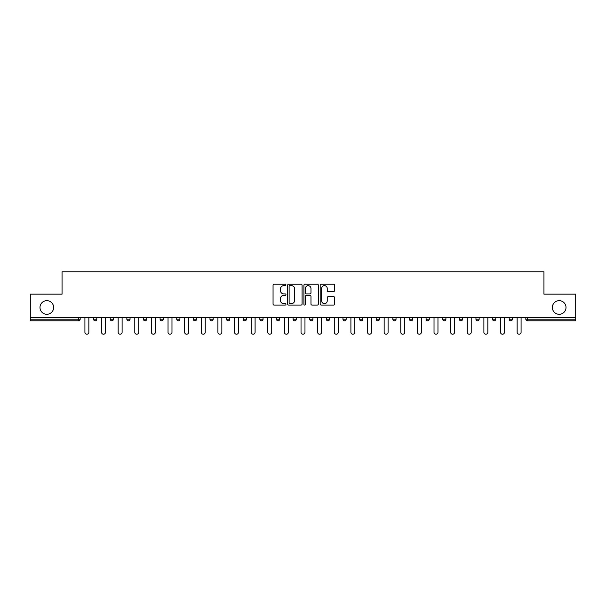 <?xml version="1.0" encoding="UTF-8"?>
<svg xmlns="http://www.w3.org/2000/svg" width="606" height="606" viewBox="0 0 606 606"><rect width="100%" height="100%" fill="white"/><g stroke="black" fill="none" stroke-linecap="round" stroke-linejoin="round"><path stroke-width="0.91" d="M552.361 307.477A6.817 6.817 0 0 0 559.179 314.294A6.817 6.817 0 0 0 566.004 307.477A6.817 6.817 0 0 0 559.179 300.659A6.817 6.817 0 0 0 552.361 307.477M39.996 307.477A6.817 6.817 0 0 0 46.821 314.294A6.817 6.817 0 0 0 53.639 307.477A6.817 6.817 0 0 0 46.821 300.659A6.817 6.817 0 0 0 39.996 307.477M285.949 284.903A0.735 0.735 0 0 0 285.221 284.176L274.101 284.176A1.045 1.045 0 0 0 273.056 285.221L273.056 304.045A1.045 1.045 0 0 0 274.101 305.098L285.221 305.098A0.735 0.735 0 0 0 285.949 304.363A0.735 0.735 0 0 0 285.221 303.629L283.782 303.629A3.348 3.348 0 0 1 280.434 300.281L280.434 298.713A3.348 3.348 0 0 1 283.782 295.364L285.221 295.364A0.735 0.735 0 0 0 285.949 294.637A0.735 0.735 0 0 0 285.221 293.902L283.782 293.902A3.348 3.348 0 0 1 280.434 290.554L280.434 288.986A3.348 3.348 0 0 1 283.782 285.638L285.221 285.638A0.735 0.735 0 0 0 285.949 284.903M333.573 291.547A1.045 1.045 0 0 0 334.618 290.501L334.618 285.221A1.045 1.045 0 0 0 333.573 284.176L321.225 284.176A1.045 1.045 0 0 0 320.18 285.221L320.18 304.045A1.045 1.045 0 0 0 321.225 305.098L333.573 305.098A1.045 1.045 0 0 0 334.618 304.045L334.618 297.667A1.045 1.045 0 0 0 333.573 296.622L328.285 296.622A1.045 1.045 0 0 0 327.24 297.667L327.24 300.834A2.795 2.795 0 0 1 324.445 303.629A2.795 2.795 0 0 1 321.642 300.834L321.642 288.433A2.795 2.795 0 0 1 324.445 285.638A2.795 2.795 0 0 1 327.24 288.433L327.24 290.501A1.045 1.045 0 0 0 328.285 291.547L333.573 291.547M30.3 317.491L30.3 294.152L62.054 294.152L62.054 271.776L543.946 271.776L543.946 294.152L575.7 294.152L575.7 317.491L30.3 317.491L30.3 319.195L78.575 319.195L78.575 317.491M302.083 285.221A1.045 1.045 0 0 0 301.038 284.176L288.698 284.176A1.045 1.045 0 0 0 287.653 285.221L287.653 304.045A1.045 1.045 0 0 0 288.698 305.098L301.038 305.098A1.045 1.045 0 0 0 302.083 304.045L302.083 285.221M304.962 284.176L317.302 284.176A1.045 1.045 0 0 1 318.347 285.221L318.347 304.045A1.045 1.045 0 0 1 317.302 305.098L312.022 305.098A1.045 1.045 0 0 1 310.976 304.045L310.976 296.41A1.045 1.045 0 0 0 309.931 295.364L306.424 295.364A1.045 1.045 0 0 0 305.379 296.41L305.379 304.363A0.735 0.735 0 0 1 304.644 305.098A0.735 0.735 0 0 1 303.917 304.363L303.917 285.221A1.045 1.045 0 0 1 304.962 284.176M78.575 320.794A1.598 1.598 0 0 0 80.174 319.195L78.575 319.195L78.575 320.794A1.598 1.598 0 0 0 80.174 319.195L80.174 317.491L80.174 319.195A1.598 1.598 0 0 1 78.575 320.794L30.3 320.794L30.3 319.195M575.7 317.491L575.7 320.794L527.425 320.794A1.598 1.598 0 0 1 525.826 319.195L525.826 317.491L525.826 319.195L575.7 319.195M93.597 317.491L93.597 319.195L93.597 317.491M95.195 320.794A1.598 1.598 0 0 1 93.597 319.195A1.598 1.598 0 0 0 95.195 320.794A1.598 1.598 0 0 0 96.793 319.195L96.793 317.491L96.793 319.195A1.598 1.598 0 0 1 95.195 320.794A1.598 1.598 0 0 1 93.597 319.195L96.793 319.195A1.598 1.598 0 0 1 95.195 320.794M110.224 317.491L110.224 319.195L110.224 317.491M113.42 317.491L113.42 319.195L113.42 317.491M126.851 317.491L126.851 319.195L126.851 317.491M130.048 317.491L130.048 319.195L130.048 317.491M143.47 317.491L143.47 319.195L143.47 317.491M146.667 317.491L146.667 319.195A1.598 1.598 0 0 1 145.069 320.794A1.598 1.598 0 0 1 143.47 319.195A1.598 1.598 0 0 0 145.069 320.794A1.598 1.598 0 0 0 146.667 319.195A1.598 1.598 0 0 1 145.069 320.794A1.598 1.598 0 0 1 143.47 319.195L146.667 319.195M160.098 319.195A1.598 1.598 0 0 0 161.696 320.794A1.598 1.598 0 0 0 163.294 319.195L163.294 317.491L163.294 319.195L160.098 319.195A1.598 1.598 0 0 0 161.696 320.794A1.598 1.598 0 0 1 160.098 319.195L160.098 317.491M176.717 317.491L176.717 319.195L176.717 317.491M179.914 317.491L179.914 319.195A1.598 1.598 0 0 1 178.315 320.794A1.598 1.598 0 0 1 176.717 319.195L179.914 319.195A1.598 1.598 0 0 1 178.315 320.794M193.344 317.491L193.344 319.195L193.344 317.491M196.541 317.491L196.541 319.195A1.598 1.598 0 0 1 194.943 320.794A1.598 1.598 0 0 1 193.344 319.195L196.541 319.195A1.598 1.598 0 0 1 194.943 320.794M209.971 317.491L209.971 319.195L209.971 317.491M213.168 317.491L213.168 319.195A1.598 1.598 0 0 1 211.57 320.794A1.598 1.598 0 0 1 209.971 319.195L213.168 319.195A1.598 1.598 0 0 1 211.57 320.794M229.788 317.491L229.788 319.195L226.591 319.195A1.598 1.598 0 0 0 228.189 320.794A1.598 1.598 0 0 1 226.591 319.195L226.591 317.491M243.218 317.491L243.218 319.195L243.218 317.491M246.415 317.491L246.415 319.195L246.415 317.491M259.838 317.491L259.838 319.195L259.838 317.491M263.042 317.491L263.042 319.195L263.042 317.491M276.465 317.491L276.465 319.195L276.465 317.491M279.661 317.491L279.661 319.195L279.661 317.491M293.092 317.491L293.092 319.195L293.092 317.491M296.289 317.491L296.289 319.195L296.289 317.491M312.908 317.491L312.908 319.195A1.598 1.598 0 0 1 311.31 320.794A1.598 1.598 0 0 1 309.711 319.195L309.711 317.491M329.535 317.491L329.535 319.195A1.598 1.598 0 0 1 327.937 320.794A1.598 1.598 0 0 1 326.339 319.195L326.339 317.491M346.162 317.491L346.162 319.195A1.598 1.598 0 0 1 344.564 320.794A1.598 1.598 0 0 1 342.958 319.195L342.958 317.491M362.782 317.491L362.782 319.195A1.598 1.598 0 0 1 361.184 320.794A1.598 1.598 0 0 1 359.585 319.195L359.585 317.491M377.811 320.794A1.598 1.598 0 0 0 379.409 319.195L379.409 317.491L379.409 319.195A1.598 1.598 0 0 1 377.811 320.794A1.598 1.598 0 0 1 376.212 319.195L376.212 317.491M396.029 317.491L396.029 319.195A1.598 1.598 0 0 1 394.43 320.794A1.598 1.598 0 0 1 392.832 319.195L392.832 317.491M409.459 317.491L409.459 319.195L409.459 317.491M412.656 317.491L412.656 319.195A1.598 1.598 0 0 1 411.057 320.794A1.598 1.598 0 0 1 409.459 319.195L412.656 319.195A1.598 1.598 0 0 1 411.057 320.794M427.685 320.794A1.598 1.598 0 0 0 429.283 319.195L429.283 317.491L429.283 319.195A1.598 1.598 0 0 1 427.685 320.794A1.598 1.598 0 0 1 426.086 319.195L426.086 317.491M442.706 317.491L442.706 319.195L442.706 317.491M445.902 317.491L445.902 319.195A1.598 1.598 0 0 1 444.304 320.794A1.598 1.598 0 0 1 442.706 319.195L445.902 319.195A1.598 1.598 0 0 1 444.304 320.794A1.598 1.598 0 0 0 445.902 319.195M459.333 319.195A1.598 1.598 0 0 0 460.931 320.794A1.598 1.598 0 0 0 462.529 319.195L462.529 317.491L462.529 319.195L459.333 319.195A1.598 1.598 0 0 0 460.931 320.794A1.598 1.598 0 0 1 459.333 319.195L459.333 317.491M475.952 317.491L475.952 319.195L475.952 317.491M479.149 317.491L479.149 319.195L479.149 317.491M495.776 317.491L495.776 319.195A1.598 1.598 0 0 1 494.178 320.794A1.598 1.598 0 0 1 492.58 319.195L492.58 317.491M512.403 317.491L512.403 319.195A1.598 1.598 0 0 1 510.805 320.794A1.598 1.598 0 0 1 509.207 319.195L509.207 317.491M111.822 320.794A1.598 1.598 0 0 1 110.224 319.195A1.598 1.598 0 0 0 111.822 320.794A1.598 1.598 0 0 0 113.42 319.195A1.598 1.598 0 0 1 111.822 320.794A1.598 1.598 0 0 1 110.224 319.195L113.42 319.195A1.598 1.598 0 0 1 111.822 320.794M128.449 320.794A1.598 1.598 0 0 1 126.851 319.195A1.598 1.598 0 0 0 128.449 320.794A1.598 1.598 0 0 0 130.048 319.195A1.598 1.598 0 0 1 128.449 320.794A1.598 1.598 0 0 1 126.851 319.195L130.048 319.195A1.598 1.598 0 0 1 128.449 320.794M228.189 320.794A1.598 1.598 0 0 0 229.788 319.195A1.598 1.598 0 0 1 228.189 320.794A1.598 1.598 0 0 1 226.591 319.195M244.816 320.794A1.598 1.598 0 0 1 243.218 319.195A1.598 1.598 0 0 0 244.816 320.794A1.598 1.598 0 0 0 246.415 319.195A1.598 1.598 0 0 1 244.816 320.794A1.598 1.598 0 0 1 243.218 319.195L246.415 319.195M261.436 320.794A1.598 1.598 0 0 1 259.838 319.195L263.042 319.195A1.598 1.598 0 0 1 261.436 320.794A1.598 1.598 0 0 0 263.042 319.195M278.063 320.794A1.598 1.598 0 0 1 276.465 319.195L279.661 319.195A1.598 1.598 0 0 1 278.063 320.794A1.598 1.598 0 0 0 279.661 319.195A1.598 1.598 0 0 1 278.063 320.794M294.69 320.794A1.598 1.598 0 0 1 293.092 319.195A1.598 1.598 0 0 0 294.69 320.794A1.598 1.598 0 0 0 296.289 319.195A1.598 1.598 0 0 1 294.69 320.794A1.598 1.598 0 0 1 293.092 319.195L296.289 319.195M477.551 320.794A1.598 1.598 0 0 1 475.952 319.195L479.149 319.195A1.598 1.598 0 0 1 477.551 320.794A1.598 1.598 0 0 0 479.149 319.195A1.598 1.598 0 0 1 477.551 320.794M289.85 285.638A0.735 0.735 0 0 0 289.115 286.373L289.115 302.902A0.735 0.735 0 0 0 289.85 303.629L291.365 303.629A3.348 3.348 0 0 0 294.713 300.281L294.713 288.986A3.348 3.348 0 0 0 291.365 285.638L289.85 285.638M310.976 288.486A2.795 2.795 0 0 0 308.181 285.691A2.795 2.795 0 0 0 305.379 288.486L305.379 292.857A1.045 1.045 0 0 0 306.424 293.902L309.931 293.902A1.045 1.045 0 0 0 310.976 292.857L310.976 288.486M84.916 317.491L84.916 332.255A1.97 1.97 0 0 0 86.885 334.224A1.97 1.97 0 0 0 88.855 332.255L88.855 317.491M101.535 317.491L101.535 332.255A1.97 1.97 0 0 0 103.512 334.224A1.97 1.97 0 0 0 105.482 332.255L105.482 317.491M118.162 317.491L118.162 332.255A1.97 1.97 0 0 0 120.132 334.224A1.97 1.97 0 0 0 122.109 332.255L122.109 317.491M134.79 317.491L134.79 332.255A1.97 1.97 0 0 0 136.759 334.224A1.97 1.97 0 0 0 138.729 332.255L138.729 317.491M151.409 317.491L151.409 332.255A1.97 1.97 0 0 0 153.386 334.224A1.97 1.97 0 0 0 155.356 332.255L155.356 317.491M168.036 317.491L168.036 332.255A1.97 1.97 0 0 0 170.006 334.224A1.97 1.97 0 0 0 171.975 332.255L171.975 317.491M184.656 317.491L184.656 332.255A1.97 1.97 0 0 0 186.633 334.224A1.97 1.97 0 0 0 188.602 332.255L188.602 317.491M201.283 317.491L201.283 332.255A1.97 1.97 0 0 0 203.252 334.224A1.97 1.97 0 0 0 205.229 332.255L205.229 317.491M217.91 317.491L217.91 332.255A1.97 1.97 0 0 0 219.88 334.224A1.97 1.97 0 0 0 221.849 332.255L221.849 317.491M234.53 317.491L234.53 332.255A1.97 1.97 0 0 0 236.507 334.224A1.97 1.97 0 0 0 238.476 332.255L238.476 317.491M251.157 317.491L251.157 332.255A1.97 1.97 0 0 0 253.126 334.224A1.97 1.97 0 0 0 255.096 332.255L255.096 317.491M267.784 317.491L267.784 332.255A1.97 1.97 0 0 0 269.753 334.224A1.97 1.97 0 0 0 271.723 332.255L271.723 317.491M284.403 317.491L284.403 332.255A1.97 1.97 0 0 0 286.373 334.224A1.97 1.97 0 0 0 288.35 332.255L288.35 317.491M301.03 317.491L301.03 332.255A1.97 1.97 0 0 0 303 334.224A1.97 1.97 0 0 0 304.969 332.255L304.969 317.491M317.65 317.491L317.65 332.255A1.97 1.97 0 0 0 319.627 334.224A1.97 1.97 0 0 0 321.597 332.255L321.597 317.491M334.277 317.491L334.277 332.255A1.97 1.97 0 0 0 336.247 334.224A1.97 1.97 0 0 0 338.216 332.255L338.216 317.491M350.904 317.491L350.904 332.255A1.97 1.97 0 0 0 352.874 334.224A1.97 1.97 0 0 0 354.843 332.255L354.843 317.491M367.524 317.491L367.524 332.255A1.97 1.97 0 0 0 369.493 334.224A1.97 1.97 0 0 0 371.47 332.255L371.47 317.491M384.151 317.491L384.151 332.255A1.97 1.97 0 0 0 386.12 334.224A1.97 1.97 0 0 0 388.09 332.255L388.09 317.491M400.771 317.491L400.771 332.255A1.97 1.97 0 0 0 402.748 334.224A1.97 1.97 0 0 0 404.717 332.255L404.717 317.491M417.398 317.491L417.398 332.255A1.97 1.97 0 0 0 419.367 334.224A1.97 1.97 0 0 0 421.344 332.255L421.344 317.491M434.025 317.491L434.025 332.255A1.97 1.97 0 0 0 435.994 334.224A1.97 1.97 0 0 0 437.964 332.255L437.964 317.491M450.644 317.491L450.644 332.255A1.97 1.97 0 0 0 452.614 334.224A1.97 1.97 0 0 0 454.591 332.255L454.591 317.491M467.271 317.491L467.271 332.255A1.97 1.97 0 0 0 469.241 334.224A1.97 1.97 0 0 0 471.21 332.255L471.21 317.491M483.891 317.491L483.891 332.255A1.97 1.97 0 0 0 485.868 334.224A1.97 1.97 0 0 0 487.838 332.255L487.838 317.491M500.518 317.491L500.518 332.255A1.97 1.97 0 0 0 502.488 334.224A1.97 1.97 0 0 0 504.465 332.255L504.465 317.491M517.145 317.491L517.145 332.255A1.97 1.97 0 0 0 519.115 334.224A1.97 1.97 0 0 0 521.084 332.255L521.084 317.491M527.425 317.491L527.425 320.794M161.696 320.794A1.598 1.598 0 0 0 163.294 319.195M311.31 320.794A1.598 1.598 0 0 0 312.908 319.195L309.711 319.195M327.937 320.794A1.598 1.598 0 0 0 329.535 319.195L326.339 319.195M344.564 320.794A1.598 1.598 0 0 0 346.162 319.195L342.958 319.195M361.184 320.794A1.598 1.598 0 0 0 362.782 319.195L359.585 319.195M379.409 319.195L376.212 319.195M394.43 320.794A1.598 1.598 0 0 0 396.029 319.195L392.832 319.195M429.283 319.195L426.086 319.195M460.931 320.794A1.598 1.598 0 0 0 462.529 319.195M494.178 320.794A1.598 1.598 0 0 0 495.776 319.195L492.58 319.195M510.805 320.794A1.598 1.598 0 0 0 512.403 319.195L509.207 319.195"/></g></svg>
